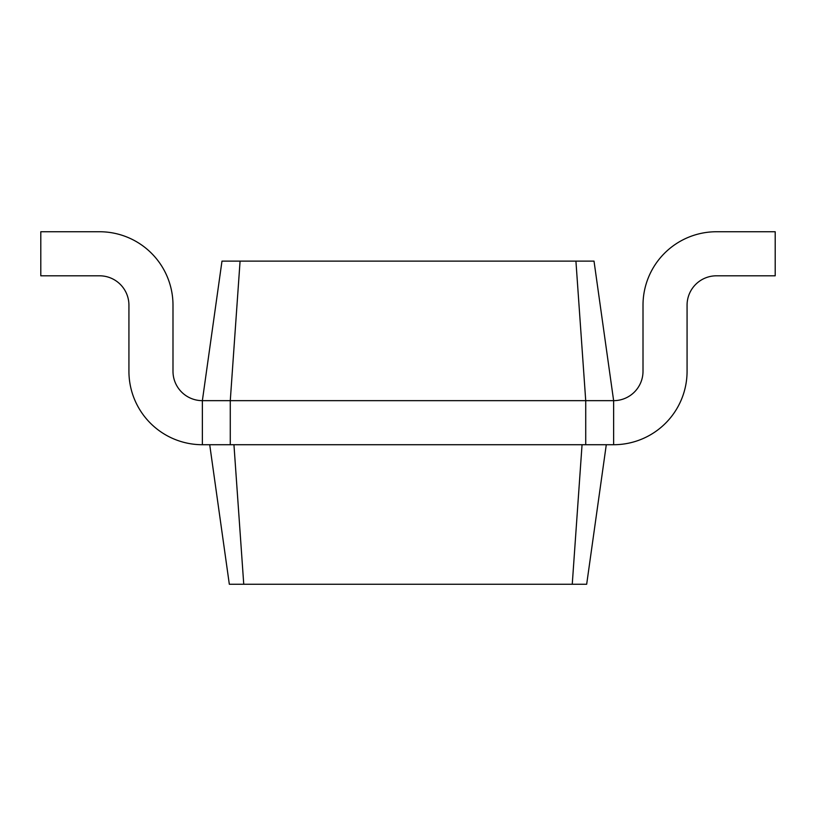 <?xml version="1.0" encoding="UTF-8"?>
<svg xmlns="http://www.w3.org/2000/svg" width="816" height="816" viewBox="0 0 816 816"><rect width="100%" height="100%" fill="white"/><g stroke="black" fill="none" stroke-linecap="round" stroke-linejoin="round"><path stroke-width="1.22" d="M240.077 261.12L230.275 400.656L202.368 400.656L221.983 261.12L575.923 261.12L585.725 400.656L613.632 400.656L613.632 444.72L585.725 444.72L585.725 400.656L230.275 400.656L230.275 444.72L585.725 444.72M575.923 261.12L594.017 261.12L613.632 400.656A29.376 29.376 0 0 0 643.008 371.28L643.008 305.184A73.44 73.44 0 0 1 716.448 231.744L775.2 231.744L775.2 275.808L716.448 275.808A29.376 29.376 0 0 0 687.072 305.184L687.072 371.28A73.44 73.44 0 0 1 613.632 444.72M202.368 400.656A29.376 29.376 0 0 1 172.992 371.28A29.376 29.376 0 0 0 202.368 400.656L202.368 444.72L230.275 444.72M582.053 444.72L572.251 584.256L586.673 584.256L606.288 444.72M233.947 444.72L243.749 584.256L572.251 584.256M172.992 305.184L172.992 371.28L172.992 305.184A73.44 73.44 0 0 0 99.552 231.744L40.8 231.744L40.8 275.808L99.552 275.808A29.376 29.376 0 0 1 128.928 305.184L128.928 371.28A73.44 73.44 0 0 0 202.368 444.72M99.552 275.808A29.376 29.376 0 0 1 128.928 305.184L128.928 371.28M209.712 444.72L229.327 584.256L243.749 584.256"/></g></svg>
